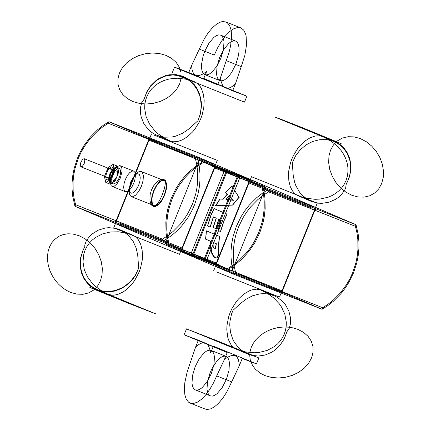 <?xml version="1.0" encoding="UTF-8"?>
<svg xmlns="http://www.w3.org/2000/svg" width="431" height="431" viewBox="0 0 431 431"><rect width="100%" height="100%" fill="white"/><g stroke="black" fill="none" stroke-linecap="round" stroke-linejoin="round"><path stroke-width="0.65" d="M133.745 171.129L134.876 172.357L135.442 175.536L134.833 179.878L133.675 183.38L132.085 186.607L129.564 189.979L127.646 191.456L125.437 191.72L124.182 190.437L123.622 187.259L124.225 182.916L125.383 179.415L127.576 175.223L129.494 172.815L132.021 171.085L133.745 171.129M120.411 165.838L121.784 167.691L122.07 171.177L120.4 177.944L116.93 183.924L114.334 186.154L112.103 186.429L111.171 185.686L110.32 182.949L110.611 178.881L111.99 174.269L114.188 170.019L116.774 166.953L119.252 165.666L120.411 165.838M131.148 196.558L129.661 194.807L129.09 191.563L129.612 186.833L131.089 182.017L133.319 177.491L136.207 173.661L138.927 171.673L141.255 171.522L142.381 172.422L143.415 175.751L143.06 180.702L141.384 186.305L138.717 191.477L135.571 195.205L132.559 196.768L131.148 196.558M153.937 205.598L152.951 204.757L152.267 203.346L151.917 199.1L152.272 196.482L153.948 190.879L156.62 185.707L159.766 181.979L161.323 180.896L162.773 180.417L164.039 180.562L165.17 181.462L166.204 184.791L165.849 189.742L164.173 195.345L161.501 200.512L158.355 204.246L155.349 205.808L153.937 205.598M164.41 179.802L162.999 179.625L159.782 181.306L156.421 185.314L153.581 190.852L151.82 196.838L151.48 202.085L151.879 204.105L152.633 205.571L153.711 206.422L155.122 206.6L158.339 204.914L161.7 200.911L164.54 195.372L166.301 189.387L166.641 184.134L165.488 180.648L164.41 179.802M152.838 206.077L151.707 205.204L150.758 203.637L149.913 200.275L150.15 194.505L151.47 189.931L153.657 185.756L157.434 181.489L160.321 179.7L162.072 179.253L163.478 179.431L164.895 180.918L165.186 184.748L164.389 188.659L162.363 194.591L159.75 200.21L157.654 203.529L154.853 206.018L152.838 206.077M171.177 198.368L175.832 188.789L179.652 182.825L183.999 177.27L188.832 172.179L194.09 167.611L202.672 161.835L265.814 187.119L203.631 162.25L267.888 189.759L262.086 193.454L256.628 197.743L249.215 205.188L244.867 210.743L241.048 216.707L236.398 226.286L233.128 236.409L231.765 243.348L231.059 250.352L231.032 257.345L231.679 264.257L233.898 274.315L322.065 309.291L327.867 305.59L333.325 301.301L340.732 293.861L345.086 288.301L348.905 282.337L353.555 272.764L356.825 262.635L358.188 255.696L358.894 248.692L358.921 241.699L358.274 234.787L356.054 224.734L267.888 189.759L268.551 191.854L355.413 226.313L356.927 232.724L357.816 239.307L357.951 249.366L357.251 256.089L355.914 262.748L352.768 272.467L349.934 278.674L346.551 284.584L340.506 292.768L333.432 299.96L328.223 304.124L322.684 307.739L235.822 273.281L233.898 274.315L169.642 246.807L230.59 271.11L168.677 246.397L167.034 239.744L166.054 232.902L165.843 222.434L166.544 215.43L167.912 208.491L171.177 198.368M108.31 123.261L102.772 126.87L97.562 131.04L90.488 138.232L84.444 146.416L81.06 152.326L78.226 158.527L75.08 168.252L73.744 174.911L73.044 181.634L73.178 191.693L74.067 198.276L75.581 204.687L162.444 239.14L167.982 235.531L173.192 231.366L180.266 224.168L184.42 218.813L188.072 213.076L192.528 203.874L195.679 194.149L197.01 187.49L197.716 180.767L197.576 170.714L196.687 164.125L195.178 157.719L108.31 123.261L108.93 121.709L197.102 156.685L199.316 166.738L199.962 173.65L199.936 180.648L199.235 187.652L197.867 194.586L194.596 204.714L191.644 211.174L188.105 217.321L181.78 225.812L176.947 230.903L171.683 235.471L163.107 241.241L74.94 206.266L72.72 196.213L72.074 189.301L72.106 182.302L72.807 175.304L74.17 168.365L77.44 158.236L80.392 151.777L83.932 145.63L90.262 137.139L97.67 129.699L103.128 125.41L108.93 121.709L202.672 161.835M262.317 184.603L199.17 159.325L227.358 170.654L226.523 170.374L192.533 254.931L193.368 255.211L166.414 244.447L228.322 269.159L231.264 267.387L236.905 263.389L242.163 258.821L249.231 251.009L255.163 242.206L259.818 232.632L263.082 222.509L264.451 215.57L265.151 208.566L264.941 198.098L263.961 191.256L262.317 184.603L356.054 224.734L355.413 226.313M226.523 170.374L261.353 184.193L263.573 194.246L264.219 201.158L264.192 208.151L263.486 215.155L262.123 222.094L258.853 232.223L254.204 241.796L250.384 247.76L246.031 253.32L238.623 260.76L233.166 265.049L227.363 268.75L192.533 254.931M195.178 157.719L197.102 156.685L261.353 184.193M314.28 207.236L247.647 180.621L314.28 207.236M250.352 180.303L212.919 165.353L250.352 180.303M214.288 164.432L147.655 137.818L214.288 164.432M225.494 192.215L231.916 186.095L238.914 197.301L232.562 205L215.511 205.754L219.955 198.923L223.059 199.16L227.256 194.069L225.494 192.215L227.584 194.403L225.494 192.215M203.631 162.25L195.054 168.02L189.791 172.589L184.964 177.68L178.633 186.17L175.094 192.318L172.141 198.777L168.871 208.906L167.508 215.839L166.808 222.843L166.775 229.842L167.422 236.754L169.642 246.807M210.851 215.349L213.997 208.518L226.975 214.078L223.829 220.904L220.451 231.495L217.93 230.418L221.146 220.23L218.759 219.212L215.742 228.592L213.14 227.476L216.157 218.097L213.323 216.885L210.107 227.067L207.473 225.936L210.851 215.349M238.462 176.069L204.472 260.626M224.772 169.712L190.777 254.268M312.222 208.232L248.585 182.809L312.222 208.232M214.002 167.702L251.44 182.658L214.002 167.702M212.23 165.429L148.593 140.005L212.23 165.429M235.822 273.281L234.308 266.87L233.419 260.286L233.284 250.228L234.572 240.164L236.215 233.564L238.467 227.126L242.922 217.924L246.575 212.187L250.729 206.832L257.803 199.634L263.012 195.469L268.551 191.854M218.765 265.571L282.402 290.99L218.765 265.571M216.707 266.568L283.339 293.182L216.707 266.568M118.773 222.768L182.415 248.186L118.773 222.768M116.715 223.764L183.347 250.379L116.715 223.764M223.059 199.16L227.369 194.182L225.602 192.328L232.007 186.224L239.016 197.414L232.681 205.097L215.645 205.835L220.079 199.02L223.177 199.257M233.214 200.108L229.13 195.836L226.065 199.548L233.214 200.108M227.11 214.148L223.969 220.963L220.602 231.528L218.081 230.445L221.292 220.289L218.905 219.266L215.893 228.624L213.286 227.509L216.303 218.151L213.469 216.938L210.258 227.099L207.623 225.968L210.991 215.403L214.132 208.593L226.975 214.078M322.684 307.739L322.065 309.291L228.322 269.159M162.444 239.14L163.107 241.241L227.363 268.75M240.218 176.732L206.223 261.288M218.522 244.506L218.064 254.974L217.294 257.458L216.287 258.099L215.333 257.943L213.404 256.402L211.81 253.46L210.953 250.492L210.441 246.489L210.5 241.263L205.528 239.135L206.46 230.86L219.444 236.42L218.522 244.506L218.91 244.501L218.452 254.91L218.064 254.974L218.528 254.893L217.757 257.355L216.745 257.991L215.796 257.83L214.476 256.962L213.275 255.432L211.826 252.038L211.098 248.515L210.867 244.226L210.398 244.253L210.953 250.481L211.81 253.46L213.399 256.391L215.333 257.943L216.287 258.104L217.294 257.458L218.064 254.974L218.522 244.506M206.616 230.881L219.594 236.436L218.673 244.501L218.221 254.947L217.45 257.426L216.437 258.067L214.169 257.038L211.966 253.433L210.786 248.552L210.657 241.263L205.684 239.135L206.46 230.86M213.076 242.297L213.173 246.51L213.733 248.089L214.563 248.924L215.592 248.849L216.324 243.687L212.919 242.297L213.038 246.624L214.239 248.832L215.01 249.113L216.324 243.687M216.168 243.687L212.919 242.297M75.581 204.687L74.94 206.266L168.677 246.397M180.643 250.691L218.075 265.647L180.643 250.691M216.992 263.298L179.555 248.342L216.992 263.298M112.992 174.738L111.941 178.294L111.742 181.413L112.437 183.466L113.876 184.042L116.262 182.588L118.627 179.177L120.265 174.797L120.653 170.805L119.656 168.456L118.514 168.171L117.609 168.478L115.142 170.805L112.992 174.738M116.93 176.5L112.604 182.593L110.611 182.97L109.399 181.219L110.519 173.758L114.851 167.659L116.839 167.282L118.051 169.033L116.93 176.5L118.746 171.98L117.361 166.086L112.335 169.232L108.704 178.278L110.088 184.166L115.115 181.02L116.93 176.5M110.826 179.318L114.463 170.277L113.073 164.383L108.052 167.535L104.415 176.575L105.805 182.469L110.826 179.318L115.115 181.02M105.805 182.469L110.088 184.166M104.415 176.575L108.704 178.278M108.052 167.535L112.335 169.232M113.073 164.383L117.361 166.086M114.463 170.277L118.746 171.98M113.218 170.207L111.801 170.665L109.905 173.585L109.264 177.022L109.943 178.348L111.36 177.89L113.256 174.97L113.908 172.287L113.779 170.913L113.218 170.207M80.926 166.835L80.247 165.509L80.888 162.072L82.784 159.158L84.201 158.694L84.88 160.02L84.239 163.457L82.343 166.377L80.926 166.835M233.101 200.006L229.017 195.722L225.946 199.445L233.101 200.006L233.446 200.318L229.017 195.722L233.446 200.318L225.946 199.445L233.101 200.006M231.916 186.095L239.178 197.587L231.916 186.095M197.958 120.723L200.544 113.472L201.487 105.805L201.32 101.964L199.736 94.524L196.558 87.773L194.424 84.783L189.225 79.789L183.051 76.341L176.247 74.644L169.216 74.784L165.741 75.549L159.125 78.415L156.081 80.468L150.742 85.677L146.653 92.094L144.051 99.34L146.739 92.196L150.866 85.893L156.2 80.786L159.228 78.776L165.784 75.985L172.696 74.951L179.582 75.737L182.884 76.804L186.612 78.631L192.107 82.892L196.504 88.479L199.553 95.089L200.517 98.661L201.255 106.107L200.388 113.595L197.958 120.723L188.455 129.252L182.599 133.254L175.492 136.207L171.791 137.015L164.367 137.193L157.283 135.453L153.533 133.605L150.672 131.644L148.081 129.311L143.895 123.708L141.233 117.124L140.56 113.644L140.522 107.378L141.804 102.459L144.051 99.34M84.772 246.807L83.005 250.239L80.683 257.517L80.074 264.995L81.206 272.241L84.018 278.83L88.35 284.385L91.011 286.674L97.12 290.09L100.488 291.178L107.588 292.019L114.835 291.054L121.817 288.35L128.12 284.056L133.384 278.421L135.528 275.204L138.68 268.19L135.442 275.102L130.787 281.179L124.974 286.076L121.736 287.994L114.818 290.634L107.653 291.561L100.644 290.72L96.663 289.373L93.619 287.827L88.258 283.63L84.12 278.151L81.432 271.697L80.338 264.623L80.904 257.318L83.097 250.185L84.772 246.807L84.794 245.029L86.297 240.832L89.643 236.301L92.013 234.076L98.101 230.235L105.148 228.037L108.801 227.67L116.009 228.419L119.468 229.524L123.234 231.372L128.777 235.709L133.163 241.392L136.185 248.132L137.726 255.179L138.68 268.19M108.488 294.427L102.745 291.604L95.537 286.491L92.396 283.458L87.45 276.842L84.287 269.628L82.994 261.897L83.786 254.139L84.988 250.411L86.809 246.704L89.158 243.31L91.975 240.293L95.17 237.713L102.433 233.925L110.347 232.002L118.428 231.803L126.245 233.079L132.969 235.288L135.205 236.527L138.232 239.625L140.695 244.35L142.155 250.195L142.472 256.935L142.16 260.599L140.506 268.152L139.175 271.907L134.741 280.365L132.042 284.034L126.164 289.847L123.18 291.943L117.48 294.562L112.863 295.3L108.488 294.427M200.862 118.455L202.171 114.77L203.815 107.378L204.17 100.353L203.357 94.147L201.514 88.856L200.232 86.62L197.193 83.296L194.052 81.583L186.176 79.218L177.561 78.237L172.82 78.453L168.122 79.256L163.565 80.678L159.228 82.752L155.257 85.457L151.76 88.781L148.867 92.643L146.675 96.959L145.457 100.762L144.794 104.69L144.692 108.698L146.098 116.569L149.46 123.923L154.702 130.652L157.983 133.68L165.116 138.534L170.18 140.969L173.677 141.81L177.739 141.476L182.426 139.827L187.48 136.681L192.549 131.956L194.941 129.031L199.16 122.21L200.862 118.455M204.833 74.622L203.243 73.362L202.123 71.185L201.536 68.195L201.503 64.548L203.098 56.008L204.644 51.542L208.857 43.332L213.835 37.395L216.308 35.665L218.603 34.9L220.699 35.159L222.288 36.419L223.409 38.596L224.001 41.586L223.5 49.371L220.887 58.239L216.674 66.449L211.696 72.386L209.224 74.116L206.928 74.886L204.833 74.622M235.698 41.112L233.602 40.848L231.307 41.618L228.834 43.348L223.856 49.285L219.648 57.495L217.035 66.363L216.534 74.148L217.127 77.138L218.242 79.315L219.929 80.608L221.933 80.834L224.228 80.064L226.701 78.34L229.227 75.743L231.679 72.403L235.886 64.192L238.499 55.319L239.033 51.187L239 47.539L238.413 44.549L237.292 42.373L235.698 41.112M214.309 55.082L217.563 47.954L221.319 41.468L225.397 35.94L229.594 31.641L233.699 28.791L237.508 27.519L240.837 27.896L243.65 30.068L245.519 33.715L246.123 36.064L246.532 44.846L244.84 55.421L241.231 66.606L226.227 60.652L228.829 53.191L230.628 45.815L231.63 35.714L231.118 30.116L229.691 25.758L227.406 22.859L225.833 21.943L222.504 21.566L220.65 21.997L216.664 24.071L212.488 27.67L208.329 32.616L204.386 38.661L199.305 49.129L214.309 55.082M188.778 72.521L174.528 67.128L177.696 68.577L217.617 84.864L188.778 72.521L191.531 65.668L192.118 69.779L193.233 72.812L193.988 73.927L195.895 75.328L198.308 75.641L199.709 75.382L202.882 74.046L206.535 71.621L203.782 78.469L232.621 90.817L246.871 96.21L203.782 78.469M175.309 74.509L244.485 102.147L175.309 74.509M154.379 135.221L217.272 160.343L154.379 135.221M179.501 254.295L113.73 227.854L179.501 254.295L217.272 160.343M232.621 90.817L235.374 83.964L232.099 86.556L229.179 87.999L227.859 88.29L225.505 88.005L224.47 87.434L222.703 85.43L221.335 82.283L220.37 78.011L217.617 84.864M235.374 83.964L241.231 66.606M226.227 60.652L220.37 78.011M191.531 65.668L199.305 49.129M252.685 355.3L216.238 340.431L189.807 330.173L229.136 346.352L251.925 355.311L255.561 356.609L252.695 355.284M286.944 331.66L289.147 328.637L290.429 323.94L290.499 317.889L288.862 311.063L285.424 304.679L283.119 301.91L277.553 297.449L273.707 295.547L266.843 293.829L263.244 293.651L259.624 293.926L252.469 295.817L245.767 299.351L240.412 303.591L233.036 310.277L231.63 313.768L229.971 321.127L229.739 324.893L230.477 332.339L232.788 339.321L234.491 342.521L238.887 348.108L244.382 352.369L248.111 354.196L251.413 355.263L258.293 356.049L265.21 355.015L271.767 352.224L274.795 350.214L280.128 345.107L284.255 338.804L286.944 331.66M292.315 162.81L293.215 175.39L294.599 182.194L295.882 185.756L299.61 192.264L302.002 195.071L307.664 199.575L311.527 201.476L318.353 203.179L321.898 203.34L328.928 202.252L335.56 199.354L338.545 197.279L341.061 195.011L344.574 190.383L345.635 188.126L346.222 184.193L347.898 180.815L350.091 173.682L350.581 170.029L350.317 162.789L349.563 159.303L346.874 152.849L342.737 147.37L337.376 143.173L333.669 141.357L326.892 139.639L319.754 139.682L312.664 141.476L306.021 144.924L300.208 149.821L295.553 155.898L292.315 162.81M322.507 136.573L319.829 135.824L315.357 135.98L310.18 137.753L304.992 141.029L299.976 145.764L297.611 148.684L293.489 155.397L291.819 159.093L290.483 162.875L288.824 170.487L288.517 174.14L288.851 180.864L290.241 186.494L292.401 190.852L295.046 193.885L298.026 195.712L305.913 198.195L315.12 199.305L319.71 199.106L328.201 197.209L332.064 195.545L335.657 193.406L338.922 190.798L341.788 187.749L344.164 184.328L346.007 180.589L347.364 176.187L347.979 171.635L347.86 167.039L347.036 162.541L345.57 158.199L343.529 154.126L340.991 150.365L334.72 143.884L328.524 139.552L322.507 136.573M284.32 334.041L282.531 337.688L280.242 341.023L277.494 344.008L274.348 346.594L267.193 350.414L259.09 352.439L254.694 352.763L245.573 351.938L236.942 349.417L233.688 347.618L231.064 344.822L228.554 339.946L227.643 336.88L226.798 329.607L226.965 325.529L228.629 316.882L230.132 312.545L231.851 308.752L236.129 301.867L238.569 298.904L243.752 294.136L249.14 290.903L251.828 289.891L256.736 289.163L260.814 290.031L267.603 293.468L273.884 298.063L279.299 303.817L281.545 307.098L284.869 314.339L286.297 322.21L286.206 326.24L285.543 330.211L284.32 334.041M211.158 350.43L212.752 351.685L213.868 353.862L214.46 356.852L213.959 364.637L211.346 373.505L207.139 381.715L202.161 387.652L199.688 389.382L197.393 390.152L195.383 389.926L193.702 388.627L192.582 386.451L191.994 383.461L192.495 375.681L195.108 366.808L199.316 358.597L204.294 352.66L206.767 350.936L209.062 350.166L211.158 350.43M210.296 395.841L212.391 396.1L214.686 395.335L217.159 393.605L222.137 387.668L226.35 379.458L228.958 370.585L229.459 362.805L228.872 359.815L227.751 357.638L226.07 356.34L224.066 356.114L221.766 356.884L219.298 358.614L216.771 361.21L212.057 368.467L210.107 372.761L207.494 381.629L206.993 389.414L207.586 392.404L208.701 394.58L210.296 395.841M258.853 357.94L186.51 328.853L258.853 357.94L256.467 363.872L213.377 346.136L210.624 352.989L209.66 348.717L208.292 345.57L206.519 343.566L205.49 342.995L203.136 342.71L201.816 343.001L198.896 344.444L195.62 347.036L187.162 371.856L184.797 382.776L184.36 389.333L184.872 394.936L186.305 399.295L188.584 402.188L190.157 403.104L193.487 403.481L197.296 402.209L201.401 399.359L205.598 395.06L209.676 389.532L213.431 383.046L216.685 375.918L231.689 381.871L226.609 392.339L222.665 398.384L218.501 403.33L214.326 406.929L210.344 409.003L206.751 409.45L205.011 408.992M227.212 352.531L184.123 334.79L198.373 340.183L227.212 352.531L224.459 359.379L228.112 356.954L231.285 355.618L232.681 355.359L235.1 355.672L237.007 357.073L238.386 359.573L239.458 365.332L242.217 358.479L256.467 363.872M216.604 271.977L279.498 297.099L216.604 271.977M251.488 176.705L317.264 203.146L251.488 176.705L213.722 270.657M333.874 140.91L339.655 144.089L344.121 148.189L347.575 153.242L349.864 159.028L350.888 165.288L350.608 171.759L349.029 178.154L346.222 184.193M195.62 347.036L198.373 340.183M231.689 381.871L239.458 365.332M224.459 359.379L216.685 375.918M138.62 185.319L135.932 190.141L132.877 192.916L131.266 193.207L130.356 192.754L129.537 191.369L129.246 189.705L129.252 188.196L130.873 181.613L134.348 175.832L136.169 174.259L137.834 173.693L139.445 174.523L140.237 177.119L139.94 180.972L138.62 185.319M112.065 174.55L112.927 171.657L113.094 169.108L112.539 167.417L111.37 166.916L108.995 168.543L107.448 170.902L105.951 175.196L105.784 177.744L106.338 179.436L107.168 179.932L108.251 179.7L110.293 177.793L112.065 174.55M92.692 288.673L129.138 303.548L155.569 313.8L116.246 297.605L93.462 288.651L89.82 287.353L92.692 288.673M165.973 55.378L171.603 58.352L176.123 62.339L179.307 67.139L181.004 72.505L181.117 78.173L179.646 83.851L176.662 89.271L172.319 94.141L166.835 98.236L160.483 101.333L153.576 103.289L146.47 104.006L139.515 103.44L133.06 101.619L127.436 98.645L122.91 94.658L119.726 89.864L118.035 84.498L117.916 78.83L119.387 73.146L122.372 67.732L126.714 62.856L132.198 58.767L138.55 55.664L145.457 53.708L152.563 52.997L159.518 53.563L165.973 55.378M70.679 292.428L66.266 290.268L62.091 287.391L58.266 283.884L54.899 279.832L52.07 275.35L49.872 270.56L48.353 265.593L47.561 260.588L47.512 255.675L48.213 250.993L49.646 246.667L51.763 242.815L54.516 239.544L59.122 236.188L63.33 234.523L67.899 233.785L72.688 233.99L79.153 235.725L85.085 238.828L90.51 243.203L95.154 248.622L98.78 254.818L101.215 261.477L102.325 268.265L102.061 274.843L100.439 280.883L97.535 286.082L93.5 290.171L88.527 292.956L82.876 294.292L76.826 294.114L70.679 292.428M278.297 118.52L275.425 117.2L279.067 118.498L301.856 127.452L341.174 143.647L314.743 133.394L278.297 118.52M265.022 375.622L271.476 377.437L278.431 378.003L285.537 377.292L292.444 375.336L298.796 372.233L304.281 368.144L308.623 363.268L311.608 357.854L313.073 352.17L312.96 346.502L311.268 341.137L308.084 336.342L303.559 332.355L297.934 329.381L293.279 327.932L288.307 327.14L283.156 327.032L277.957 327.608L272.85 328.853L267.98 330.733L263.47 333.195L259.44 336.175L256.003 339.596L253.256 343.362L251.257 347.375L250.077 351.524L249.738 355.699L250.249 359.788L252.518 365.423L255.335 369.173L260.399 373.305L265.022 375.622M360.316 138.572L354.169 136.886L348.119 136.708L342.462 138.044L337.495 140.829L333.459 144.918L330.555 150.117L328.934 156.157L328.67 162.735L329.78 169.523L332.215 176.182L335.841 182.378L340.485 187.797L345.904 192.172L351.841 195.275L357.989 196.962L364.039 197.139L369.69 195.803L374.663 193.023L378.698 188.929L381.602 183.735L383.224 177.696L383.488 171.112L382.372 164.324L379.943 157.665L376.317 151.475L371.673 146.055L366.248 141.68L360.316 138.572M112.103 186.429L125.437 191.72M129.252 188.196L129.122 190.227M133.987 176.257L135.286 174.69M141.255 171.522L164.039 180.562M131.293 196.622L154.082 205.662M164.351 179.775L163.478 179.431M203.637 260.346L237.626 175.789M231.824 271.675L265.814 187.119M193.368 255.211L227.358 170.654M283.339 293.182L282.402 290.99L315.136 209.563L317.329 208.631M212.919 165.353L212.289 166.916M183.347 250.379L182.41 248.181L215.144 166.759L217.337 165.827M248.585 182.809L215.85 264.235L213.657 265.173M148.593 140.005L115.858 221.432L113.665 222.369M148.593 140.01L147.655 137.818M252.07 181.09L251.44 182.658M248.585 182.814L247.647 180.621M165.181 243.881L199.17 159.325M178.93 249.91L179.555 248.342M218.075 265.647L218.706 264.079M153.77 206.444L152.897 206.099M120.292 165.784L133.626 171.075M113.084 183.951L110.611 182.97M119.306 168.262L116.839 167.282M84.18 158.689L113.202 170.197M80.947 166.845L109.964 178.353M235.612 41.074L220.607 35.127M240.837 27.896L225.833 21.943M172.141 73.06L174.528 67.128M113.736 227.854L151.502 133.901M194.656 81.836L183.541 77.079M107.777 294.131L96.663 289.373M132.969 235.288L120.125 229.793M169.469 140.673L156.625 135.178M244.485 102.147L246.871 96.21M219.929 80.608L204.924 74.66M210.387 395.873L195.383 389.926M205.161 409.057L190.157 403.104M317.259 203.146L279.493 297.099M261.525 290.327L274.369 295.822M298.026 195.712L310.87 201.207M323.218 136.869L334.332 141.627M236.339 349.164L247.453 353.921M186.51 328.853L184.123 334.79M226.07 356.34L211.066 350.392"/></g></svg>
